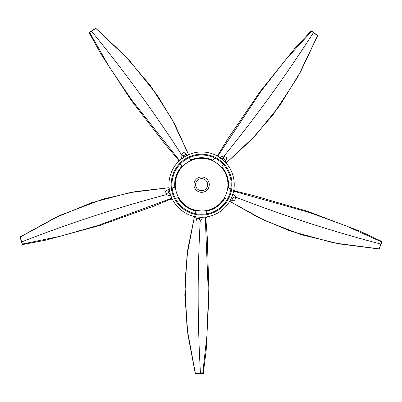 <?xml version="1.0" encoding="UTF-8"?>
<svg xmlns="http://www.w3.org/2000/svg" width="402" height="402" viewBox="0 0 402 402"><rect width="100%" height="100%" fill="white"/><g stroke="black" fill="none" stroke-linecap="round" stroke-linejoin="round"><path stroke-width="0.6" d="M202.07 158.313A26.331 26.331 0 0 0 175.267 184.161A26.331 26.331 0 0 0 201.116 210.97A26.331 26.331 0 0 0 227.924 185.116A26.331 26.331 0 0 0 202.07 158.313M206.668 213.839L206.734 210.467L206.311 210.547M201.236 210.97L195.759 210.316L195.699 213.683M180.327 164.001L182.257 166.765C181.619 166.443 191.136 159.73 191.221 160.438L189.292 157.679M214.648 158.036L212.618 160.73C212.728 160.021 222.055 166.996 221.407 167.297L223.437 164.609M201.734 176.96A7.678 7.678 0 0 0 194.875 188.362A7.678 7.678 0 0 0 208.176 188.598A7.678 7.678 0 0 0 201.734 176.96M201.005 217.286A32.647 32.647 0 0 0 230.16 168.83A32.647 32.647 0 0 0 173.619 167.805A32.647 32.647 0 0 0 201.005 217.286M206.723 210.96A26.813 26.813 0 0 0 224.678 198.286A26.813 26.813 0 0 1 206.723 210.96M228.21 187.895A26.813 26.813 0 0 0 221.703 166.905A26.813 26.813 0 0 1 228.21 187.895M212.914 160.338A26.813 26.813 0 0 0 190.94 160.036A26.813 26.813 0 0 1 212.914 160.338M181.975 166.363A26.813 26.813 0 0 0 174.9 187.171A26.813 26.813 0 0 1 181.975 166.363M178.151 197.648A26.813 26.813 0 0 0 195.749 210.809A26.813 26.813 0 0 1 178.151 197.648M206.718 211.075A26.929 26.929 0 0 0 224.788 198.322M228.321 187.935A26.929 26.929 0 0 0 221.773 166.81M212.985 160.242A26.929 26.929 0 0 0 190.875 159.941M181.91 166.267A26.929 26.929 0 0 0 174.79 187.206M178.036 197.683A26.929 26.929 0 0 0 195.749 210.929M201.055 214.271A29.637 29.637 0 0 0 227.522 170.292A29.637 29.637 0 0 0 176.202 169.363A29.637 29.637 0 0 0 201.055 214.271M201.045 215.06A30.426 30.426 0 0 0 228.215 169.905A30.426 30.426 0 0 0 175.523 168.951A30.426 30.426 0 0 0 201.045 215.06M201.593 190.674A6.035 6.035 0 0 0 206.819 181.624A6.035 6.035 0 0 0 196.367 181.624A6.035 6.035 0 0 0 201.593 190.674M181.754 158.926C181.056 157.016 180.935 155.539 181.387 154.494L183.915 152.403L187.262 154.906M95.787 28.306L89.691 32.517L108.982 66.405L130.871 98.897L179.558 160.549M95.696 28.291L128.781 59.692L157.293 95.209L174.654 124.062L188.638 154.669L171.78 118.781L150.283 85.455L124.615 55.36L95.797 28.311M186.392 154.288L183.664 155.624L182.593 158.478M89.561 32.703L89.455 32.341L95.741 28.23L91.224 31.105L91.53 31.24C123.826 70.621 153.78 111.706 181.387 154.494A3.291 2.367 -154.6 0 0 183.664 155.624M178.945 161.127L178.413 160.137M171.006 195.568C168.976 195.633 167.533 195.292 166.679 194.543L165.473 191.493L168.885 189.081M20.17 237.039L60.26 215.281L102.847 199.136L135.655 191.543L169.091 187.699L129.745 192.643L91.41 202.789L54.853 217.904L20.19 236.914L22.336 244.059L60.526 236.18L98.194 225.406L171.87 198.151M168.031 189.719L168.458 192.729L170.84 194.623M21.698 242.919L20.13 236.979L21.467 242.165L21.688 241.914C69.124 223.371 117.454 207.578 166.679 194.543A3.291 2.367 133.4 0 0 168.458 192.729M172.232 198.915L171.126 199.116M22.095 244.225L22.472 244.24M202.533 217.11C201.97 219.065 201.201 220.326 200.221 220.909L196.95 221.11L195.709 217.12M195.367 373.378L187.061 328.529L184.87 283.033L187.779 249.481L194.457 216.502L187.005 255.446L184.809 295.043L187.885 334.474L195.251 373.317L202.714 373.488L207.02 334.73L208.412 295.581L205.261 217.085M196.05 218.13L199.045 218.653L201.588 216.974M202.925 373.413L202.794 373.77L195.297 373.398L200.638 373.729L200.472 373.438C197.493 322.595 197.412 271.752 200.221 220.909A3.291 2.367 61.4 0 0 199.045 218.653M206.1 216.979L205.945 218.09M232.763 193.784C234.446 194.92 235.416 196.045 235.662 197.156L234.843 200.332L230.668 200.276M379.171 248.888L333.946 242.929L290.003 230.954L258.994 217.814L229.688 201.271L264.426 220.396L301.405 234.723L339.861 243.984L379.076 248.979L381.543 241.934L346.016 225.859L309.208 212.442L233.582 191.181M231.733 200.261L233.155 197.573L232.346 194.638M381.131 243.979L379.166 248.959L381.81 242.019L381.131 243.979L380.805 244.049C331.529 231.17 283.149 215.537 235.662 197.156A3.291 2.367 -10.6 0 0 233.155 197.573M233.738 190.352L234.753 190.839M381.81 242.019L381.538 241.708M219.919 157.825C221.522 156.574 222.889 156.001 224.025 156.107L226.788 157.865L225.447 161.82M317.57 35.607L297.927 76.777L272.963 114.871L250.883 140.303L226.095 163.061L255.019 135.931L280.068 105.193L300.756 71.481L317.625 35.728L311.691 31.205L285.425 60.024L261.29 90.882L217.698 156.242M225.763 160.805L223.648 158.619L220.608 158.483M311.786 30.929L313.51 32.225L313.475 32.562C285.998 75.445 256.185 116.625 224.025 156.107A3.291 2.367 -82.6 0 0 223.648 158.619M216.959 155.83L217.733 155.021M311.851 30.974L311.475 31.14M313.51 32.225L317.58 35.672L312.877 31.748M186.297 154.237L187.704 155.418M179.207 160.875L165.925 145.248L131.389 100.58L100.58 53.466L89.229 32.833M178.292 159.825L178.604 161.458M91.224 31.105L90.581 31.557M89.234 32.833L89.339 32.421M167.951 189.794L169.508 188.819M175.372 187.025L172.151 188.01M178.619 197.508L175.393 198.493M172.076 198.588L153.107 206.392L99.952 225.432L45.627 240.175L22.497 244.592L22.135 244.366M170.79 199.136L172.443 199.342M21.467 242.165L21.698 242.924M196.101 218.231L195.658 216.447M205.739 217.025L207.296 237.476L208.98 293.912L206.211 350.137L203.271 373.498L202.94 373.77M205.859 218.417L206.568 216.909M224.21 198.126L227.396 199.221M227.743 187.734L230.929 188.834M233.673 190.709L253.607 195.543L307.801 211.382L360.418 231.391L381.729 241.411L381.88 241.808M231.838 200.246L230.009 200.116M235.034 191.02L233.818 189.88M225.783 160.694L225.095 162.398M217.281 156.006L228.034 138.544L259.848 91.897L295.133 48.034L311.248 30.869L311.676 30.843M217.995 154.81L216.537 155.609"/></g></svg>
